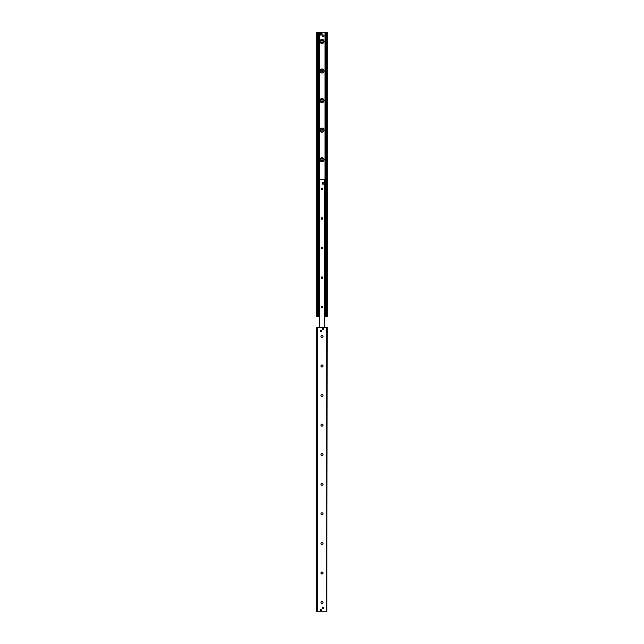 <?xml version="1.0" encoding="UTF-8"?>
<svg xmlns="http://www.w3.org/2000/svg" width="644" height="644" viewBox="0 0 644 644"><rect width="100%" height="100%" fill="white"/><g stroke="black" fill="none" stroke-linecap="round" stroke-linejoin="round"><path stroke-width="0.97" d="M324.037 159.728A2.037 2.037 0 0 1 320.986 161.491A2.037 2.037 0 0 1 320.986 157.965A2.037 2.037 0 0 1 324.037 159.728M323.014 159.728A1.014 1.014 0 0 0 321.493 158.843A1.014 1.014 0 0 0 321.493 160.606A1.014 1.014 0 0 0 323.014 159.728M324.037 130.152A2.037 2.037 0 0 1 320.986 131.915A2.037 2.037 0 0 1 320.986 128.398A2.037 2.037 0 0 1 324.037 130.152M323.014 130.152A1.014 1.014 0 0 0 321.493 129.275A1.014 1.014 0 0 0 321.493 131.038A1.014 1.014 0 0 0 323.014 130.152M324.037 100.585A2.037 2.037 0 0 1 320.986 102.348A2.037 2.037 0 0 1 320.986 98.822A2.037 2.037 0 0 1 324.037 100.585M323.014 100.585A1.014 1.014 0 0 0 321.493 99.707A1.014 1.014 0 0 0 321.493 101.462A1.014 1.014 0 0 0 323.014 100.585M324.037 71.009A2.037 2.037 0 0 1 320.986 72.772A2.037 2.037 0 0 1 320.986 69.254A2.037 2.037 0 0 1 324.037 71.009M323.014 71.009A1.014 1.014 0 0 0 321.493 70.132A1.014 1.014 0 0 0 321.493 71.895A1.014 1.014 0 0 0 323.014 71.009M324.037 41.441A2.037 2.037 0 0 1 320.986 43.204A2.037 2.037 0 0 1 320.986 39.678A2.037 2.037 0 0 1 324.037 41.441M323.014 41.441A1.014 1.014 0 0 0 321.493 40.564A1.014 1.014 0 0 0 321.493 42.319A1.014 1.014 0 0 0 323.014 41.441M316.824 32.2L316.824 316.824L318.289 316.824L318.289 32.2L316.824 32.2M324.793 316.824L327.176 316.824L327.176 32.2L318.289 32.2L318.289 316.824L319.207 316.824M325.759 316.824L325.711 32.2L325.759 316.824M321.63 330.871A0.741 0.741 0 0 1 320.519 331.515A0.741 0.741 0 0 1 320.519 330.235A0.741 0.741 0 0 1 321.63 330.871A0.741 0.741 0 0 0 320.889 330.131A0.741 0.741 0 0 0 320.149 330.871A0.741 0.741 0 0 0 320.889 331.612A0.741 0.741 0 0 0 321.63 330.871M323.852 608.105A0.741 0.741 0 0 1 322.741 608.741A0.741 0.741 0 0 1 322.741 607.461A0.741 0.741 0 0 1 323.852 608.105M321.493 610.134A0.596 0.596 0 0 1 320.591 610.657A0.596 0.596 0 0 1 320.591 609.618A0.596 0.596 0 0 1 321.493 610.134M323.707 328.834A0.596 0.596 0 0 1 322.813 329.358A0.596 0.596 0 0 1 322.813 328.319A0.596 0.596 0 0 1 323.707 328.834M320.986 602.559A1.014 1.014 0 0 1 322.507 601.681A1.014 1.014 0 0 1 322.507 603.436A1.014 1.014 0 0 1 320.986 602.559M320.986 572.991A1.014 1.014 0 0 1 322.507 572.105A1.014 1.014 0 0 1 322.507 573.868A1.014 1.014 0 0 1 320.986 572.991M320.986 543.415A1.014 1.014 0 0 1 322.507 542.538A1.014 1.014 0 0 1 322.507 544.293A1.014 1.014 0 0 1 320.986 543.415M320.986 513.848A1.014 1.014 0 0 1 322.507 512.962A1.014 1.014 0 0 1 322.507 514.725A1.014 1.014 0 0 1 320.986 513.848M320.986 484.272A1.014 1.014 0 0 1 322.507 483.394A1.014 1.014 0 0 1 322.507 485.157A1.014 1.014 0 0 1 320.986 484.272M320.986 454.704A1.014 1.014 0 0 1 322.507 453.819A1.014 1.014 0 0 1 322.507 455.582A1.014 1.014 0 0 1 320.986 454.704M320.986 425.129A1.014 1.014 0 0 1 322.507 424.251A1.014 1.014 0 0 1 322.507 426.014A1.014 1.014 0 0 1 320.986 425.129M320.986 395.561A1.014 1.014 0 0 1 322.507 394.675A1.014 1.014 0 0 1 322.507 396.438A1.014 1.014 0 0 1 320.986 395.561M320.986 365.985A1.014 1.014 0 0 1 322.507 365.108A1.014 1.014 0 0 1 322.507 366.871A1.014 1.014 0 0 1 320.986 365.985M320.986 336.418A1.014 1.014 0 0 1 322.507 335.532A1.014 1.014 0 0 1 322.507 337.295A1.014 1.014 0 0 1 320.986 336.418M326.806 611.8L327.176 327.176L316.824 327.176L316.824 611.8L326.806 611.8L326.806 327.176M323.127 184.12A0.741 0.741 0 0 1 322.386 183.387M322.765 188.925A0.765 0.765 0 0 1 321.622 189.594A0.765 0.765 0 0 1 321.622 188.265A0.765 0.765 0 0 1 322.765 188.925M322.765 218.501A0.765 0.765 0 0 1 321.622 219.161A0.765 0.765 0 0 1 321.622 217.841A0.765 0.765 0 0 1 322.765 218.501M322.765 248.069A0.765 0.765 0 0 1 321.622 248.737A0.765 0.765 0 0 1 321.622 247.409A0.765 0.765 0 0 1 322.765 248.069M322.765 277.644A0.765 0.765 0 0 1 321.622 278.305A0.765 0.765 0 0 1 321.622 276.984A0.765 0.765 0 0 1 322.765 277.644M322.765 307.212A0.765 0.765 0 0 1 321.622 307.872A0.765 0.765 0 0 1 321.622 306.552A0.765 0.765 0 0 1 322.765 307.212M324.793 179.684L324.793 327.176L324.793 179.684L319.207 179.684L319.223 327.176L319.207 179.684M325.164 314.312L325.164 182.204M318.836 182.204L318.836 314.312M318.547 182.204L318.547 314.312M325.453 314.312L325.453 182.204M321.984 189.674A0.741 0.741 0 0 1 321.34 188.555A0.741 0.741 0 0 1 322.628 188.555A0.741 0.741 0 0 1 321.984 189.674M321.984 219.242A0.741 0.741 0 0 1 321.34 218.131A0.741 0.741 0 0 1 322.628 218.131A0.741 0.741 0 0 1 321.984 219.242M321.984 248.817A0.741 0.741 0 0 1 321.34 247.698A0.741 0.741 0 0 1 322.628 247.698A0.741 0.741 0 0 1 321.984 248.817M321.984 278.385A0.741 0.741 0 0 1 321.34 277.274A0.741 0.741 0 0 1 322.628 277.274A0.741 0.741 0 0 1 321.984 278.385M321.984 307.961A0.741 0.741 0 0 1 321.34 306.842A0.741 0.741 0 0 1 322.628 306.842A0.741 0.741 0 0 1 321.984 307.961M324.037 35.895A0.926 0.926 0 0 1 322.644 36.7A0.926 0.926 0 0 1 322.644 35.098A0.926 0.926 0 0 1 324.037 35.895M321.557 330.871A0.668 0.668 0 0 1 320.559 331.451A0.668 0.668 0 0 1 320.559 330.292A0.668 0.668 0 0 1 321.557 330.871M323.843 608.194A0.741 0.741 0 0 0 323.199 607.373A0.741 0.741 0 0 0 322.378 608.008A0.741 0.741 0 0 0 323.014 608.838A0.741 0.741 0 0 0 323.843 608.194M323.771 608.186A0.668 0.668 0 0 1 322.708 608.636A0.668 0.668 0 0 1 322.853 607.493A0.668 0.668 0 0 1 323.771 608.186M323.868 182.646L323.868 184.12L322.386 184.12L322.386 182.646L323.868 182.646M320.334 610.134A0.555 0.555 0 0 1 321.171 609.659A0.555 0.555 0 0 1 321.171 610.617A0.555 0.555 0 0 1 320.334 610.134M321.115 34.993L321.115 34.993A1.151 1.151 0 0 0 321.115 32.739L321.115 32.707A1.175 1.175 0 0 0 320.672 32.707L320.672 32.707A1.151 1.151 0 0 0 320.672 34.993L320.672 32.812A1.079 1.079 0 0 0 320.672 34.913L320.672 34.993M321.115 32.812L321.115 34.913A1.079 1.079 0 0 0 321.115 32.812M321.115 35.018A1.175 1.175 0 0 1 320.672 35.018M317.194 32.2L317.194 316.824M317.999 32.2L317.999 316.824M318.538 32.2L318.538 316.824M318.997 32.2L318.997 181.906M318.997 314.61L318.997 316.824M319.287 32.2L319.287 327.176M319.327 32.2L319.327 179.684M319.505 32.2L319.505 179.684M319.537 32.2L319.537 179.684M325.003 32.2L325.003 181.906M325.003 314.61L325.003 316.824M325.462 32.2L325.462 316.824M326.001 32.2L326.001 316.824M326.806 32.2L326.806 316.824M317.194 327.176L317.194 611.8M324.721 327.176L324.721 179.684M318.917 181.906L318.917 314.61M325.083 314.61L325.083 181.906M322.089 33.866A1.191 1.191 0 0 1 320.293 34.897A1.191 1.191 0 0 1 320.293 32.828A1.191 1.191 0 0 1 322.089 33.866C319.488 29.817 319.488 37.907 322.089 33.866"/></g></svg>
